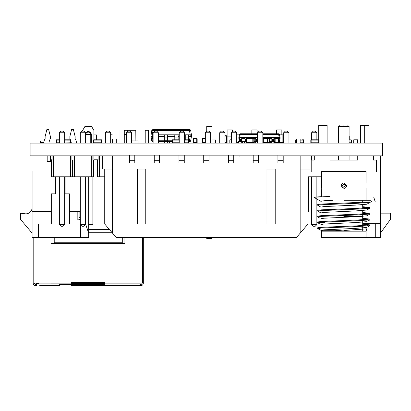 <?xml version="1.0" encoding="UTF-8"?>
<svg xmlns="http://www.w3.org/2000/svg" width="411" height="411" viewBox="0 0 411 411"><rect width="100%" height="100%" fill="white"/><g stroke="black" fill="none" stroke-linecap="round" stroke-linejoin="round"><path stroke-width="0.62" d="M43.72 142.648L40.098 142.648L40.509 140.999L44.105 140.999M40.098 142.648L40.098 143.095M32.094 171.094L32.094 237.548L80.577 237.548L80.577 224.879L80.577 237.548L88.653 237.548L88.653 176.781M32.094 223.944L38.526 223.944L38.526 237.548M85.575 224.103L88.653 233.083M80.299 223.944L69.444 223.944L69.444 193.848L65.113 193.848L65.113 176.781L65.113 193.848M32.094 211.413L51.303 211.413L51.303 223.944L38.526 223.944M69.444 223.944L69.444 193.848M80.299 216.664L79.123 218.066L79.123 211.413M77.833 211.413L77.833 219.823L79.123 219.823L80.299 218.421M51.303 211.413L51.303 193.848L55.634 193.848L55.634 176.781M69.444 211.413L80.299 211.413M32.094 233.099L32.094 207.653A6.186 6.186 -90 0 1 25.153 213.792L20.55 213.227L20.55 219.412L32.094 233.099M51.524 161.364L47.183 161.364L47.183 155.841M92.86 176.781L92.86 224.355L88.653 224.355M50.399 161.364L50.399 155.841M48.93 143.095A12.53 12.53 -90 0 1 50.399 138.61L50.399 136.544L48.673 129.619L46.849 129.619L45.123 136.544L45.123 138.61A12.53 12.53 90 0 0 43.653 143.095A12.53 12.53 90 0 1 45.123 138.61L45.123 136.544L46.849 129.619M75.131 138.61A12.53 12.53 90 0 1 76.6 143.095A12.53 12.53 90 0 0 75.131 138.61L75.131 136.544L73.405 129.619L71.581 129.619L69.855 136.544L69.855 138.61A12.53 12.53 -90 0 1 71.324 143.095A12.53 12.53 -90 0 0 69.855 138.61L69.855 136.544L71.581 129.619M174.285 139.797L172.137 139.797L174.86 139.797L174.942 140.125L179.227 140.125L172.389 140.125L174.942 139.879L172.137 139.797L172.137 143.095M172.055 143.013L174.942 143.013L172.389 142.766L172.389 140.125L172.389 142.766L179.227 142.766M186.651 139.879L188.957 139.879L188.957 143.013L186.075 143.013L188.957 143.013L188.957 139.879L184.503 140.125L188.628 140.125L186.651 139.879L188.875 139.797L185.993 139.797L188.875 139.797L188.875 143.013L186.075 143.013L188.628 142.766L188.628 140.125L188.628 142.766L184.503 142.766L185.263 142.766L185.263 143.095M175.024 139.797L179.227 139.797L175.024 139.797M184.503 139.797L185.993 139.797L184.503 139.797M64.635 143.013L70.569 142.766L70.569 140.13L69.248 140.125L69.331 139.797L68.837 140.125L64.635 139.879M70.815 140.824L70.815 143.095L68.92 143.095L70.898 143.013L70.898 141.091L70.898 143.013L68.837 143.013L70.569 142.766L70.569 140.13L64.635 140.125M68.92 139.797L70.435 139.797L68.92 139.797M64.799 139.797L68.755 139.797L64.799 139.797M57.787 139.797L56.302 139.797L59.359 140.125L56.548 140.125L58.28 139.879L56.302 139.797L58.198 139.797L56.22 139.879L56.302 143.095M57.869 139.879L56.22 139.879L56.22 143.013L58.28 143.013L56.548 142.766L56.548 140.125L56.548 142.766L59.359 142.766M58.362 139.797L59.359 139.797L58.362 139.797M296.439 139.879L295.797 139.879L295.715 143.013L295.715 139.879L295.715 143.013L295.715 139.879L296.439 139.797M300.148 139.879L303.878 139.879L303.878 143.013L301.9 143.013L303.878 143.095L303.878 139.797L300.148 140.125L303.631 140.125L302.311 140.125L302.393 139.797L301.982 139.797L303.878 139.797L301.982 139.797M353.671 142.766L353.753 139.797L353.753 143.095L357.796 143.013L357.714 139.797L357.714 143.095L353.753 143.013L353.753 139.879L357.714 139.797L353.727 139.802M353.753 139.879L357.714 139.797L357.714 143.013M206.728 126.439L206.728 131.366L206.728 126.439L211.963 126.439L211.963 143.095L215.595 143.095L215.677 139.879L215.677 143.013L213.71 143.095M211.963 139.879L215.677 139.879L215.677 143.013L211.963 143.013M316.866 132.753L311.589 132.753L311.589 139.797L311.589 132.753L313.239 131.104L315.216 131.104L316.866 132.753L316.866 139.797L318.705 139.797L318.705 125.334L327.115 125.334L327.115 143.095M231.45 139.879L229.903 139.879L229.903 143.095L229.821 139.879L231.45 139.797L229.821 139.879L229.821 142.766L229.821 140.125M236.726 132.753L231.45 132.753L231.45 143.095L229.821 143.013L231.45 143.095L229.903 143.095L231.45 143.095L231.45 132.753L233.099 131.104L235.077 131.104L236.726 132.753L236.726 143.095M269.667 142.766L269.585 142.021M265.629 143.095L269.585 143.095L266.472 143.013M229.872 139.802L229.821 142.766M229.903 139.797L231.45 139.797L229.903 139.797M296.043 140.125L296.439 140.125L296.043 140.125L296.043 142.766L296.043 140.125M296.439 142.766L296.043 142.766L296.439 142.766M295.715 139.879L295.797 143.095M300.148 142.766L303.631 142.766L303.631 140.125L303.631 142.766L301.9 143.013L303.96 143.013L303.96 139.879L302.393 139.797M349.396 143.095L351.374 143.013L351.374 139.879L349.088 139.879M349.088 142.766L351.045 142.766L351.045 140.125L351.045 142.766L349.314 143.013M349.807 139.797L351.374 139.879L351.374 143.013L351.374 139.879L349.314 139.879M99.847 143.095L101.825 143.013L101.743 139.797L95.64 140.125L95.722 139.797L99.765 139.879M99.765 143.013L101.496 142.766L101.496 140.125L100.176 139.879L101.743 139.797L100.258 139.797M101.825 139.879L101.743 143.013L101.743 139.797M93.58 143.013L93.662 139.797L95.558 139.797L95.147 139.797L95.229 140.125L93.908 140.125L101.496 140.125L101.496 142.766L93.908 142.766L93.908 140.125L93.908 142.766L95.64 143.013L93.662 143.095L93.662 139.879L95.64 139.879M95.147 139.797L93.662 139.797M99.678 139.797L95.722 139.797L99.678 139.797M310.896 143.095L310.814 139.879L310.814 143.013L312.879 143.013L311.148 142.766L311.148 140.125L312.463 139.879L310.896 139.879L310.814 143.013L310.896 139.797L312.797 139.797L312.879 140.125L316.999 140.125L316.917 139.797L317.492 139.797L312.879 139.879M310.814 139.879L310.814 143.013M317.41 139.879L319.059 139.879L319.059 143.013L317.081 143.095L316.999 142.766L318.731 142.766L318.731 140.125L317.41 139.879L318.977 139.879L318.977 143.013L316.999 143.013L319.059 143.013L319.059 139.879L317.081 139.797M312.961 139.797L316.917 139.797L312.961 139.797M318.731 140.125L318.731 142.766L311.148 142.766L311.148 140.125L318.731 140.125M206.728 238.483L206.728 237.548L206.728 238.483L211.963 238.483L211.963 237.548M243.569 143.095L244.566 143.095A0.411 0.411 0 0 1 244.155 142.679L244.566 142.679L244.566 142.021M224.971 136.087L226.569 136.087L226.569 142.679L226.158 142.679L226.158 135.671L224.971 135.671L226.158 135.671A0.411 0.411 -26.6 0 1 226.569 136.087A0.411 0.411 153.4 0 0 226.158 135.671L224.971 135.671L226.158 135.671A0.411 0.411 153.4 0 1 226.569 136.087L226.569 142.679A0.411 0.411 153.4 0 1 226.158 143.095L226.158 142.679L224.971 142.679M349.247 139.797L349.247 136.087A0.411 0.411 -123.7 0 0 349.088 135.764M245.978 142.679L245.978 138.969L245.978 142.679A0.411 0.411 -116.6 0 0 246.389 143.095A0.411 0.411 -116.6 0 1 245.978 142.679L248.039 142.679L248.039 138.969L248.039 143.095L248.039 142.679L252.164 142.679L252.164 143.095L253.808 143.095A0.411 0.411 63.4 0 0 254.224 142.679L254.224 138.969A0.411 0.411 63.4 0 0 253.808 138.558L252.164 138.558L252.164 142.679L252.164 138.969L253.808 138.969L253.808 142.679L252.164 142.679L252.164 143.095L255.75 142.679M245.978 138.969A0.411 0.411 -116.6 0 1 246.389 138.558L248.039 138.558L248.039 138.969L248.039 138.558L252.164 138.558L252.164 138.969L245.978 138.969A0.411 0.411 -116.6 0 1 246.389 138.558L253.808 138.558L253.808 138.969L254.224 138.969L254.224 142.679M244.155 142.021L244.155 142.679M202.176 142.679L202.176 138.969L202.176 142.679A0.411 0.411 -26.6 0 0 202.587 143.095L202.587 142.679L202.176 142.679L202.176 138.969A0.411 0.411 -26.6 0 1 202.587 138.558L205.336 138.558L202.587 138.558A0.411 0.411 153.4 0 0 202.176 138.969A0.411 0.411 153.4 0 1 202.587 138.558L205.336 138.558L202.587 138.558L202.587 138.969L202.176 138.969M262.835 142.679L263.348 142.679L263.348 143.095L263.348 142.679L267.469 142.679L267.469 143.095L269.118 143.095L269.118 142.679L269.534 142.679L269.534 138.969L269.118 138.969L269.118 138.558L262.835 138.558L263.348 138.558L263.348 142.679L263.348 138.558L267.469 138.558L267.469 143.095L269.118 143.095A0.411 0.411 63.4 0 0 269.534 142.679L269.534 138.969A0.411 0.411 63.4 0 0 269.118 138.558L267.469 138.558L267.469 138.969L269.118 138.969L269.118 142.679L267.469 142.679L267.469 138.969L262.835 138.969M278.863 138.969L275.154 138.969L275.154 143.095A0.411 0.411 -26.6 0 1 274.738 142.679L274.738 138.969A0.411 0.411 -26.6 0 1 275.154 138.558L278.453 138.558A0.411 0.411 153.4 0 1 278.863 138.969L278.863 142.679L278.453 142.679L278.453 138.558L275.154 138.558L278.453 138.558A0.411 0.411 153.4 0 1 278.863 138.969L278.863 142.679A0.411 0.411 153.4 0 1 278.453 143.095L279.208 143.095L279.208 141.862L278.863 141.862M274.738 138.969L275.154 138.969L275.154 138.558A0.411 0.411 153.4 0 0 274.738 138.969L274.738 142.679L274.738 138.969A0.411 0.411 153.4 0 1 275.154 138.558L278.453 138.558M197.167 142.679L196.756 142.679L196.756 143.095L193.458 143.095A0.411 0.411 -123.7 0 1 193.042 142.679A0.411 0.411 56.3 0 0 193.458 143.095A0.411 0.411 -123.7 0 1 193.042 142.679L193.042 138.969A0.411 0.411 -123.7 0 1 193.458 138.558A0.411 0.411 56.3 0 0 193.042 138.969L193.042 142.679A0.411 0.411 56.3 0 0 193.458 143.095L196.756 143.095A0.411 0.411 56.3 0 0 197.167 142.679L197.167 138.969A0.411 0.411 -123.7 0 0 196.756 138.558L193.458 138.558L196.756 138.558L196.756 142.679L193.458 142.679L193.458 138.969L197.167 138.969M193.042 142.679L193.042 138.969L193.042 142.679L193.458 142.679L193.458 143.095M126.331 143.095L126.331 132.753L127.98 131.104L129.958 131.104L131.607 132.753L131.607 143.095M131.607 132.753L126.331 132.753M105.386 143.095L105.386 132.753L107.035 131.104L109.018 131.104L110.667 132.753L110.667 143.095M110.667 132.753L105.386 132.753M98.09 155.841L98.09 159.961L98.09 155.841L102.678 155.841L102.678 166.311M99.616 155.841L99.616 176.781L104.738 176.781M99.616 176.781L97.556 176.781L97.556 159.961L98.09 159.961M316.866 224.606L315.216 226.256L313.239 226.256L311.589 224.606L311.589 176.781L311.589 224.606L316.866 224.606L316.866 198.991M311.589 159.961L311.589 155.841L311.589 159.961M313.239 226.256L311.589 224.606M321.741 187.452L321.654 196.699L316.866 196.936L316.866 176.781M316.866 143.095L316.866 142.766M313.239 131.104L311.589 132.753M321.654 176.781L307.978 176.781M314.302 159.961L310.043 159.961M210.617 132.753L205.336 132.753L206.985 131.104L208.968 131.104L210.617 132.753L210.617 143.095M205.336 132.753L205.336 143.095L205.336 132.753L206.985 131.104M231.45 132.753L233.099 131.104M219.69 143.095L219.69 132.753L221.339 131.104L223.322 131.104L224.971 132.753L219.69 132.753L219.69 143.095M224.971 143.095L224.971 132.753M221.339 131.104L219.69 132.753M85.575 176.781L85.575 224.606L83.926 226.256L81.948 226.256L80.299 224.606L80.299 176.781M80.299 143.095L80.299 132.753L81.948 131.104L83.926 131.104L85.575 132.753L85.575 143.095M80.299 224.606L85.575 224.606M85.575 132.753L80.299 132.753M64.635 176.781L64.635 224.606L62.986 226.256L61.003 226.256L59.359 224.606L59.359 176.781M59.359 143.095L59.359 132.753L61.003 131.104L62.986 131.104L64.635 132.753L64.635 143.095M59.359 224.606L64.635 224.606M64.635 132.753L59.359 132.753M52.058 155.841L52.058 159.961L52.058 155.841L71.93 155.841L71.93 159.961L72.464 159.961L72.464 176.781L70.404 176.781L70.404 155.841M73.004 155.841L73.004 159.961L73.004 155.841L92.871 155.841L92.871 159.961L93.41 159.961L93.41 176.781L72.464 176.781M53.584 155.841L53.584 176.781L70.404 176.781M53.584 176.781L51.524 176.781L51.524 159.961L52.058 159.961M73.004 159.961L72.464 159.961M74.525 155.841L74.525 176.781M91.345 155.841L91.345 176.781M288.948 132.753L283.672 132.753L285.321 131.104L287.299 131.104L288.948 132.753L288.948 143.095M283.672 132.753L283.672 143.095L283.672 132.753L285.321 131.104M262.835 132.753L257.558 132.753L259.207 131.104L261.19 131.104L262.835 132.753L262.835 143.095M257.558 132.753L257.558 143.095L257.558 132.753L259.207 131.104M158.394 132.753L153.118 132.753L154.767 131.104L156.745 131.104L158.394 132.753L158.394 143.095M153.118 132.753L153.118 143.095L153.118 132.753L154.767 131.104M184.503 132.753L179.227 132.753L180.876 131.104L182.854 131.104L184.503 132.753L184.503 143.095M179.227 132.753L179.227 143.095L179.227 132.753L180.876 131.104M369.001 143.007A12.53 12.53 -90 0 1 369.011 143.095L369.001 125.334L364.68 125.334L364.68 143.095M362.702 223.712L375.279 223.712L375.279 237.466L380.555 237.466L380.555 223.712L375.279 223.712L375.279 237.466L321.654 237.466L366.052 237.466L366.052 231.182L366.802 228.84L343.853 230.52M358.212 237.466L348.728 237.466M380.555 155.841L380.555 223.712M380.555 213.145L390.45 213.145L390.45 219.325L380.555 233.016M343.853 125.334C349.437 125.334 349.437 125.334 343.853 125.334C349.437 125.334 349.437 125.334 343.853 125.334C338.268 125.334 338.268 125.334 343.853 125.334C338.268 125.334 338.268 125.334 343.853 125.334C349.437 125.334 349.437 125.334 343.853 125.334C349.437 125.334 349.437 125.334 343.853 125.334C338.268 125.334 338.268 125.334 343.853 125.334C338.268 125.334 338.268 125.334 343.853 125.334M347.865 125.622L349.088 126.383L338.618 126.383L338.618 143.095M343.853 216.525L362.702 216.525L362.702 214.696L362.702 219.787M329.966 155.841L329.966 160.043L357.74 160.043L329.966 160.043L357.74 160.043L357.74 155.841M295.36 237.548L295.077 237.877L213.864 237.877L213.586 237.548M307.978 211.742L308.687 211.742L308.687 176.781M276.572 133.775L276.572 129.953L281.848 129.953L281.848 134.849M251.835 133.775L251.835 129.953L257.111 129.953L257.111 133.775M231.45 136.878L227.098 136.878L227.098 129.953L232.374 129.953L232.374 131.828M227.098 136.878L227.098 143.095M231.45 138.939L227.098 138.939M126.331 134.479L124.276 134.479M124.276 143.095L124.276 130.292L127.631 130.292M145.222 143.095L145.222 130.292L148.571 130.292L148.571 143.095M169.512 143.095L169.512 141.625M153.118 134.823L151.022 134.823L151.772 130.554L190.689 130.554L191.439 134.823L190.185 134.823L190.185 136.498L191.439 136.498L191.439 134.823L184.503 134.823M151.022 134.823L151.772 130.554A1.048 1.048 90 0 1 152.805 129.691L153.01 130.554L152.26 134.823L151.022 134.823L151.022 136.498L153.118 136.498M191.028 132.481A1.048 0.735 -10 0 1 191.028 132.486L191.439 136.498L190.689 140.762L189.45 140.762L190.201 136.498L188.613 136.498L188.613 137.536M153.118 140.762L151.772 140.762A1.048 1.048 -90 0 0 152.805 141.625L153.118 141.625M188.957 140.762L189.45 140.762L189.45 141.625L188.957 141.625M172.055 141.625L167.673 141.625L167.673 143.095L167.673 134.823L164.318 134.823L164.318 137.069L167.673 137.069M164.318 142.776L164.318 141.625L158.394 141.625M185.263 136.498L184.503 136.498M179.227 136.498L178.143 136.498L178.143 137.536M174.793 136.498L167.673 136.498L167.673 137.536M164.318 136.498L158.394 136.498M151.772 140.762L151.022 136.498L151.772 140.762M158.394 134.823L179.227 134.823M153.01 129.691L189.656 129.691A1.048 1.048 -90 0 1 190.689 130.554A1.048 1.048 -90 0 0 189.656 129.691L152.805 129.691M189.45 141.625L189.656 141.625A1.048 1.048 90 0 0 190.689 140.762A1.048 1.048 90 0 1 189.656 141.625M185.263 139.797L185.263 134.823L188.613 134.823L188.613 139.797M174.793 139.797L174.793 134.823L178.143 134.823L178.143 139.797M164.318 137.069L164.318 143.095L167.673 143.095M164.318 141.42L167.673 141.42M54.226 242.747L54.226 237.548L54.226 242.747L122.293 242.747L122.293 237.548M119.986 132.008L119.986 130.287C110.056 130.287 110.056 130.287 119.986 130.287L119.986 143.095M59.569 284.412L105.016 284.412L105.016 283.585L71.504 283.585M37.473 283.585L38.932 283.585M139.987 283.364A2.096 2.096 90 0 0 140.341 283.138M111.782 232.277L88.653 232.277M36.178 283.138A2.096 2.096 90 0 0 36.533 283.364A2.096 2.096 90 0 1 36.178 283.138M127.353 130.287C138.543 130.272 138.43 130.282 127.025 130.323M127.364 130.313L127.122 131.962M93.914 134.906L96.441 134.906L96.441 139.797M96.441 142.766L96.441 143.095M142.083 283.138L142.083 283.153A1.259 1.259 -90 0 1 140.824 284.412L139.987 284.412M143.336 283.138L139.987 283.138L139.987 285.666L105.016 285.666L140.824 285.666A2.512 2.512 -90 0 0 143.336 283.153L143.336 237.548M35.695 285.666A2.512 2.512 -90 0 1 33.183 283.153A2.512 2.512 -90 0 0 35.695 285.666L36.533 285.666L36.533 283.153L36.533 284.412L35.695 284.412A1.259 1.259 -90 0 1 34.437 283.153L34.437 283.138M33.183 282.943L33.183 237.548M33.183 283.138L34.021 283.138L34.021 237.548M99.986 283.873L99.986 284.412L99.986 283.873L85.329 283.873L85.329 284.412L85.329 283.585L85.329 284.412M59.569 285.666L39.672 285.666M105.016 285.666L71.504 285.666L71.504 282.316L105.016 282.316L105.016 285.666M50.979 237.548L50.979 243.574L124.908 243.574L124.908 237.548M109.444 229.538L88.653 229.538M93.914 155.841L93.914 159.802L98.09 159.802M85.015 126.295L82.606 130.482L82.606 131.104L82.606 130.482L85.015 126.295L91.504 126.295L93.914 130.482L93.914 139.797M50.399 159.802L52.058 159.802M71.504 283.153L34.021 283.138M142.499 237.548L142.499 283.138M104.738 169.034L104.738 224.026L116.282 237.548L296.439 237.548L307.978 224.026L307.978 169.034M104.738 174.557L104.738 224.026L116.282 237.548M277.928 155.841L277.928 163.105L283.205 163.105L283.205 155.841M277.928 163.105L277.928 155.43L277.928 160.706L283.205 160.706L283.205 157.829M258.468 157.829L258.468 155.841M253.191 163.105L258.468 163.105L258.468 155.43L258.468 160.706L253.191 160.706L253.191 155.43L253.191 163.105L253.191 155.841M233.736 157.829L233.736 155.841M228.454 163.105L233.736 163.105L233.736 155.43L233.736 160.706L228.454 160.706L228.454 155.43L228.454 163.105L228.454 155.841M208.999 157.829L208.999 155.841M203.722 163.105L208.999 163.105L208.999 155.43L208.999 160.706L203.722 160.706L203.722 155.43L203.722 163.105L203.722 155.841M184.262 157.829L184.262 163.105L178.985 163.105L178.985 155.43L178.985 160.706L184.262 160.706L184.262 155.43M178.985 155.841L178.985 163.105M159.53 157.829L159.53 155.841M154.248 163.105L159.53 163.105L159.53 155.43L159.53 160.706L154.248 160.706L154.248 155.43L154.248 163.105L154.248 155.841M134.793 157.829L134.793 155.841M129.516 163.105L134.793 163.105L134.793 155.43L134.793 160.706L129.516 160.706L129.516 155.43L129.516 163.105L129.516 155.841M112.573 233.201L112.573 155.841M300.148 233.201L300.148 155.841L300.148 169.034L310.043 169.034L310.043 155.841M137.515 169.034L137.515 224.026L137.515 169.034L145.756 169.034L145.756 224.026L137.515 224.026M266.96 169.034L266.96 224.026L266.96 169.034L275.206 169.034L275.206 224.026L266.96 224.026M116.282 143.095L116.282 138.897L112.573 138.897L112.573 143.095L112.573 138.897M296.439 138.897L296.439 143.095L296.439 138.897L300.148 138.897L300.148 143.095M112.573 169.034L102.678 169.034L102.678 155.841M274.738 142.021L273.849 142.021L273.849 142.894M271.83 139.576L271.83 137.485L273.849 137.485L273.849 139.576L271.83 139.576L271.83 143.095L271.83 142.021L269.534 142.021M257.558 139.576L255.75 139.576L255.75 143.095L255.75 142.021L254.224 142.021M245.978 139.576L245.033 139.576L245.033 143.095L245.033 142.021L241.694 142.021L241.694 142.894M263.132 138.558L263.132 137.485L262.835 137.485L280.055 137.485L280.055 138.723L279.208 138.723L279.208 139.576L278.863 139.576M239.69 134.032A0.822 0.822 0 0 0 239.479 134.428L240.286 134.428L240.286 133.775A0.822 0.822 90 0 0 239.479 134.428L238.827 137.485L239.654 137.485L239.675 138.723L238.827 138.723L239.392 141.369A0.822 0.822 90 0 0 239.675 141.836A0.822 0.822 -90 0 1 239.392 141.369A0.822 0.822 0 0 0 239.603 141.769M255.75 139.576L255.75 137.485L257.558 137.485L241.694 137.485L241.694 139.576L241.694 138.723L245.033 138.723L245.033 139.766M254.142 138.723L255.75 138.723L255.75 139.766M269.452 138.723L271.83 138.723L271.83 139.766M271.83 140.624L273.849 140.624L273.849 138.723L274.825 138.723M239.675 141.435L238.827 138.723L239.392 141.369M280.055 138.723L279.49 141.369A0.822 0.822 0 0 1 279.28 141.769A0.822 0.822 -90 0 1 279.208 141.836A0.822 0.822 90 0 0 279.49 141.369L279.208 141.435L279.208 142.894M280.055 137.485L279.403 134.428A0.822 0.822 90 0 0 278.596 133.775L278.596 134.428L279.403 134.428L280.055 137.485M257.558 133.775L240.286 133.775A0.822 0.822 -90 0 0 239.479 134.428L238.827 138.723M262.835 133.775L278.596 133.775M239.675 140.624L241.694 140.624L241.694 139.576L239.675 139.576L239.675 141.836M239.675 139.576L239.675 137.485L241.694 137.485M239.675 141.862L241.694 141.862L241.694 143.095M241.694 140.624L241.694 141.862M245.033 139.576L245.033 137.485L247.052 137.485L247.052 138.558M245.033 141.862L245.978 141.862M250.391 138.558L250.391 137.485L252.411 137.485L252.411 138.558M255.75 141.862L257.558 141.862M266.472 138.558L266.472 137.485L268.491 137.485L268.491 138.558M266.472 143.095L268.491 143.095M271.83 143.095L273.849 143.095L273.849 141.862L271.83 141.862M273.849 140.624L273.849 141.862M277.189 138.558L277.189 137.485L279.208 137.485L279.208 141.862M239.675 143.095L238.56 143.095L238.56 141.035L239.32 141.035M245.033 142.679L244.566 142.679L244.566 143.095L242.68 143.095L242.68 142.021M271.537 142.021L271.537 143.095M283.287 143.095L283.287 141.035L282.876 141.035M279.989 142.679L279.989 143.095M279.49 134.849L282.876 134.849L282.876 142.679L279.208 142.679M236.726 142.679L238.56 142.679L236.726 142.679M241.694 142.679L242.68 142.679M269.667 142.679L271.537 142.679M273.849 142.679L278.453 142.679L278.453 143.095M236.726 134.849L239.387 134.849M382.595 155.841L30.121 155.841L30.121 143.095L382.595 143.095L382.595 155.841M368.025 226.795L369.987 225.66L356.943 226.584L321.181 228.038L317.677 228.521L317.677 227.792L325.003 227.078L325.003 223.954M320.061 218.292L317.698 216.849M367.516 215.456L369.987 214.028L356.943 214.948L321.181 216.402L317.677 216.885L317.677 216.16L325.003 215.441L325.003 212.317L325.003 215.441M320.318 212.621L317.677 211.054M323.097 210.458L323.575 210.427M324.325 210.386L325.003 210.35M321.685 188.11L321.654 171.546L343.853 171.546L324.695 171.546M321.654 237.466L321.5 230.705L335.237 230.705L343.848 230.068M320.868 230.391L322.614 230.699L320.821 230.34L323.909 229.857L355.366 228.398L366.838 227.483M321.654 231.182L366.052 231.182M369.987 225.66L370.034 224.884L362.702 224.165M367.984 225.249L362.702 224.894M317.677 227.797L321.181 227.309L356.943 225.855L370.034 224.884M319.809 223.959L317.677 222.705L321.181 222.217L356.943 220.764L369.987 219.844L370.034 219.068L362.702 218.349M367.984 219.433L362.702 219.078M317.677 222.705L317.677 221.976L321.181 221.493L356.943 220.039L370.034 219.068M369.987 214.028L370.034 213.252L362.702 212.533M367.984 213.612L362.702 213.258M317.677 216.16L321.181 215.672L356.943 214.218L370.034 213.252M370.034 207.432L356.943 208.403L321.181 209.857L317.677 210.345L317.677 211.069L321.181 210.586L356.943 209.132L369.987 208.207L370.034 207.432L362.702 206.712M367.984 207.796L362.702 207.442M320.339 228.886L317.729 228.573L319.553 229.631M325.003 222.695L319.722 222.341M320.57 206.949L317.677 205.253L321.181 204.765L356.943 203.311L369.992 202.387M317.677 205.253L317.677 204.524L321.181 204.041L366.982 202.068M343.853 200.249L371.102 200.249M343.18 188.284L341.084 185.685C341.253 184.015 342.173 183.101 343.853 182.952L346.622 185.633C346.458 187.303 345.533 188.212 343.853 188.366M366.052 171.546L343.853 171.546L366.052 171.546L366.021 183.208M373.404 155.841L373.404 160.043L376.502 160.043L376.502 171.546M343.853 187.39L345.538 185.638L343.853 183.928L342.168 185.674L343.853 187.39M360.591 143.095L360.591 125.334L364.68 125.334M323.031 125.334L323.031 143.095M320.868 224.576L323.909 224.036L355.366 222.582L366.838 221.668M320.868 218.76L323.909 218.22L355.366 216.767L366.838 215.847M320.868 212.939L323.909 212.405L355.366 210.946L366.838 210.031M320.873 207.123L323.909 206.584L355.366 205.13L366.833 204.216M320.873 201.308L323.909 200.768L333.131 200.249M313.927 197.295L330.002 196.427M311.204 171.546L311.204 160.043L314.302 160.043L314.302 155.841M174.367 139.879L172.055 139.879M186.075 139.879L184.503 139.879M179.227 139.879L174.942 139.879M70.435 139.797L69.331 139.797L70.435 139.797M69.248 139.879L70.466 139.879M68.837 139.879L64.712 139.879M59.359 139.879L58.28 139.879M211.963 143.095L215.595 143.013M316.866 139.797L318.705 139.797M229.903 143.013L231.45 143.013M295.715 143.013L296.439 143.013M228.367 155.841L228.367 156.252M246.389 138.558L246.389 143.095M205.336 138.969L202.587 138.969L202.587 142.679L205.336 142.679M239.151 155.841L239.151 156.252M193.042 138.969L193.458 138.969L193.458 138.558M190.689 140.762L191.439 136.498M153.01 140.762L152.26 136.498M172.055 140.762L167.673 140.762M164.318 140.762L158.394 140.762M152.275 134.823L152.275 136.498M189.45 129.691L189.836 132.738M185.263 137.069L188.613 137.069M174.793 137.069L178.143 137.069M164.318 140.243L167.673 140.243M164.318 141.107L167.673 141.107M132.666 140.958C140.028 140.978 139.797 140.963 131.972 140.916M139.987 283.153L105.016 283.153M90.759 143.095L90.759 134.628A2.497 2.497 90 0 0 88.257 132.131A2.497 2.497 90 0 0 85.76 134.628L91.319 134.628L91.319 143.095M85.575 134.628L85.76 143.095M85.575 133.164A3.057 3.057 -90 0 1 91.319 134.628M274.738 141.369L273.849 141.369M271.83 141.369L269.534 141.369M255.75 141.369L254.224 141.369M245.033 141.369L241.694 141.369M279.228 137.485L279.228 138.723M239.479 134.428L238.827 137.485L239.479 134.428M262.835 134.428L278.596 134.428L279.249 137.485M257.558 134.428L240.286 134.428L239.634 137.485M239.675 141.661L241.694 141.661M245.033 141.661L245.978 141.661M245.033 140.624L245.978 140.624M255.75 141.661L257.558 141.661M255.75 140.624L257.558 140.624M271.83 141.661L273.849 141.661M278.863 141.661L279.208 141.661M278.863 140.624L279.208 140.624M281.021 142.679L281.021 143.095M345.538 185.638L346.622 185.633M342.168 185.674L341.084 185.685M349.088 126.383L349.088 143.095M349.088 155.841L349.088 160.043M338.618 155.841L338.618 160.043M339.846 125.622L338.618 126.383M362.702 213.972L362.702 210.55L362.702 213.972M362.702 208.151L362.702 204.729L362.702 208.151M362.702 202.335L362.702 200.249L362.702 202.335M325.003 209.625L325.003 206.502L325.003 209.625M325.003 203.805L325.003 200.681L325.003 203.805M113.112 133.965L110.667 134.346M137.998 140.958L137.998 143.095M135.794 130.287L135.887 140.958M325.003 237.466L325.003 231.182M325.003 230.705L325.003 229.77M325.003 221.257L325.003 218.133M373.779 197.295L375.31 202.068M367.773 221.128L369.987 219.844M367.264 209.785L369.987 208.207M367.008 204.118L371.785 201.354M320.827 201.282L313.958 197.311M366.052 199.772L366.052 188.366M370.034 202.346L370.034 202.068M362.702 231.182L362.702 226.333M362.702 225.603L362.702 220.512M321.818 185.633L321.685 183.208M321.818 185.685L321.741 183.866"/></g></svg>
